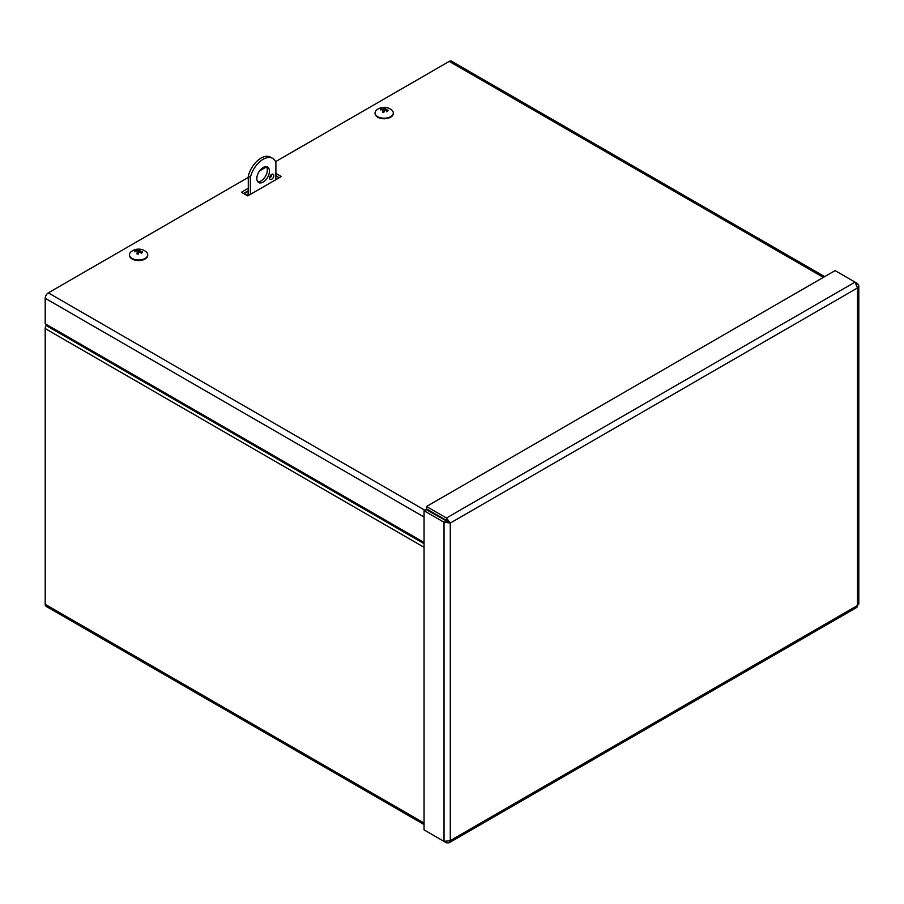 <?xml version="1.0" encoding="UTF-8"?>
<svg xmlns="http://www.w3.org/2000/svg" width="904" height="904" viewBox="0 0 904 904"><rect width="100%" height="100%" fill="white"/><g stroke="black" fill="none" stroke-linecap="round" stroke-linejoin="round"><path stroke-width="1.36" d="M424.066 824.538L46.115 606.335A4.43 2.554 -60 0 1 45.2 604.313L45.2 328.57A4.43 2.554 -60 0 1 46.115 325.485L46.635 324.581M275.889 178.822L276.624 179.241M244.057 193.784L248.284 191.332M248.284 193.738L246.137 194.981M275.889 173.387L281.325 176.517L247.741 195.908L241.447 192.269L248.284 188.326M279.246 177.726L275.889 175.783M270.533 175.478L271.686 174.811M248.284 190.733L243.526 193.479M823.363 277.381L449.254 61.393A4.43 2.554 -60 0 1 451.469 61.167L824.651 276.635M424.066 542.49L45.2 323.756L45.2 298.286A4.43 2.554 -60 0 1 48.33 292.862L424.891 510.263M449.254 61.393L275.528 161.692M266.533 166.878L259.55 170.912M248.284 177.421L48.33 292.862M426.518 831.284L446.474 842.81L449.028 842.822L450.282 840.607L444.022 841.387L424.066 829.872L424.066 510.749L444.022 522.263L450.282 523.054L446.474 518.015L426.518 506.489L835.093 270.601L855.048 282.127L857.5 287.947L858.8 285.743L857.5 283.54L855.048 282.127L446.474 518.015L446.474 520.421L426.518 508.895L426.518 506.489M858.8 285.743L858.8 604.087L857.5 605.499L857.5 287.947L450.282 523.054L426.146 509.54L424.066 510.749M446.101 521.066L444.022 522.263L444.022 841.387M450.282 523.054L450.282 840.607L857.5 605.499L856.924 607.33L449.028 842.833M446.474 841.793L446.474 842.81M448.203 521.845L446.474 520.421M856.619 284.048L857.5 283.54M256.838 178.461A8.904 5.141 -60 0 1 260.725 169.5A8.904 5.141 -60 0 1 267.584 167.104A8.904 5.141 -60 0 1 267.584 177.399A8.904 5.141 -60 0 1 258.68 182.54A8.904 5.141 -60 0 1 256.838 178.461M257.764 181.715A8.904 5.141 120 0 0 265.505 176.19A8.904 5.141 120 0 0 266.42 166.72M269.595 178.043A2.972 1.718 -60 0 1 270.895 175.048A2.972 1.718 -60 0 1 273.177 174.257A2.972 1.718 -60 0 1 273.177 177.681A2.972 1.718 -60 0 1 270.217 179.399A2.972 1.718 -60 0 1 269.595 178.043M269.595 178.065A2.972 1.718 120 0 0 271.708 174.393M275.889 179.659L275.889 162.607A18.995 10.972 120 0 0 272.635 158.369A18.995 10.972 120 0 0 250.374 177.342L250.374 194.394M250.374 177.342L248.284 176.144L248.284 195.592M272.635 158.369L270.545 157.172A18.995 10.972 120 0 0 248.284 176.144M135.046 250.928A3.887 2.249 0 0 0 134.719 251.696A12.057 9.605 18.1 0 1 136.617 251.515L137.577 252.442A12.057 3.085 100.1 0 0 136.979 253.9L136.979 253.9A3.887 2.249 0 0 0 138.301 254.103A12.057 1.785 -83.3 0 1 138.674 252.6L140.278 252.058A12.057 9.311 28.9 0 1 142.131 252.792A3.887 2.249 0 0 0 142.47 252.024A12.057 9.729 -161.5 0 0 140.561 251.425L139.611 250.498A12.057 2.961 -79 0 1 140.199 249.82A3.887 2.249 0 0 0 138.877 249.628A12.057 1.91 95.9 0 0 138.515 250.329L136.899 250.883A12.057 9.435 -150.5 0 0 135.046 250.928L135.611 251.572M141.182 253.583L142.47 252.024M139.159 252.08A2.588 1.492 180 0 0 138.651 252.046L138.877 249.628M139.532 251.979L139.611 250.498M137.657 253.922L137.634 252.171L137.589 253.911M138.651 252.046L136.899 253.244M145.804 251.515A9.119 5.266 180 0 1 147.714 254.736A9.119 5.266 180 0 1 138.594 260.002A9.119 5.266 180 0 1 129.475 254.736A9.119 5.266 180 0 1 131.385 251.515A12.068 12.068 0 0 1 145.804 251.515M147.702 255.018A9.119 5.266 180 0 1 147.714 255.29A9.119 5.266 180 0 1 138.594 260.555A9.119 5.266 180 0 1 129.475 255.29A9.119 5.266 180 0 1 129.487 255.018M380.64 109.147A3.887 2.249 0 0 0 380.301 109.904A12.057 9.605 18.1 0 1 382.211 109.723L383.172 110.65A12.057 3.085 100.1 0 0 382.573 112.119L382.573 112.119A3.887 2.249 0 0 0 383.895 112.311A12.057 1.785 -83.3 0 1 384.256 110.819L385.872 110.265A12.057 9.311 28.9 0 1 387.726 111A3.887 2.249 0 0 0 388.053 110.243A12.057 9.729 -161.5 0 0 386.155 109.633L385.194 108.706A12.057 2.961 -79 0 1 385.793 108.028A3.887 2.249 0 0 0 384.471 107.836A12.057 1.91 95.9 0 0 384.098 108.536L382.494 109.09A12.057 9.435 -150.5 0 0 380.64 109.147L381.205 109.779M386.776 111.791L388.053 110.243M384.754 110.299A2.588 1.492 180 0 0 384.245 110.254L384.471 107.836M385.127 110.198L385.194 108.706M383.239 112.13L383.228 110.378L383.183 112.119M384.245 110.254L382.482 111.452M391.387 109.723A9.119 5.266 180 0 1 393.296 112.943A9.119 5.266 180 0 1 384.177 118.209A9.119 5.266 180 0 1 375.058 112.943A9.119 5.266 180 0 1 376.968 109.723A12.068 12.068 0 0 1 391.387 109.723M393.285 113.226A9.119 5.266 180 0 1 393.296 113.497A9.119 5.266 180 0 1 384.177 118.763A9.119 5.266 180 0 1 375.058 113.497A9.119 5.266 180 0 1 375.07 113.226M46.115 325.485L424.066 543.688M424.066 547.304L45.2 328.57M45.2 604.313L424.066 823.047M424.066 517.02L45.2 298.286M138.323 254.024A3.548 2.057 180 0 1 137.092 253.832M142.131 252.103A3.548 2.057 180 0 1 141.917 252.691M138.82 249.922A3.548 2.057 180 0 1 139.939 250.08M140.561 251.425L140.561 252.148M136.899 250.883L136.899 251.527M138.515 250.329L138.538 252.679M382.652 112.006L383.94 112.198A3.548 2.057 180 0 1 382.674 112.039M387.726 110.311A3.548 2.057 180 0 1 387.511 110.898M384.415 108.141A3.548 2.057 180 0 1 385.533 108.288M386.155 109.633L386.144 110.356M382.494 109.09L382.494 109.746M384.098 108.536L384.132 110.898M138.346 253.99L137.069 253.798"/></g></svg>
